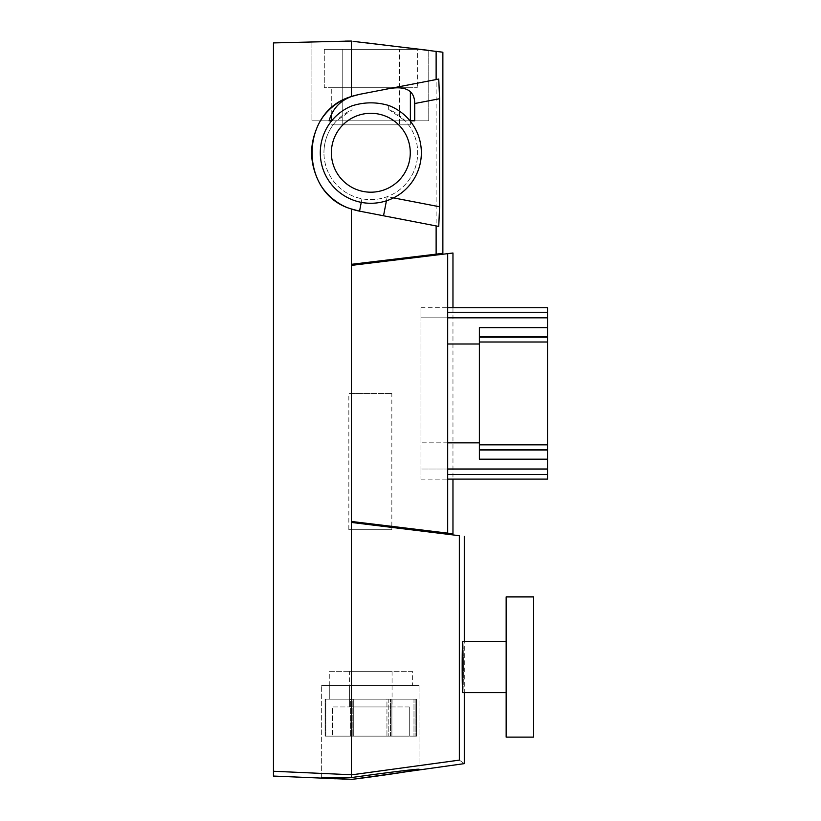 <?xml version="1.0" encoding="UTF-8"?>
<svg xmlns="http://www.w3.org/2000/svg" width="821" height="821" viewBox="0 0 821 821"><rect width="100%" height="100%" fill="white"/><g stroke="black" fill="none" stroke-linecap="round" stroke-linejoin="round"><path stroke-width="0.62" stroke-dasharray="4.11 3.08" d="M331.274 114.919L331.274 87.734L410.377 87.734L331.274 87.734L410.377 87.734L331.274 87.734L331.274 124.833L410.377 124.833L331.274 124.833M410.377 91.593L410.377 124.833M417.366 49.352L324.285 49.352L324.285 87.734L417.366 87.734L324.285 87.734L417.366 87.734L324.285 87.734L324.285 49.352L417.366 49.352L417.366 87.734L417.366 49.352L324.285 49.352L417.366 49.352M342.203 124.833L342.203 49.352L342.203 120.81L399.447 120.81L399.447 49.352L342.203 49.352L399.447 49.352L342.203 49.352L399.447 49.352L399.447 124.833L342.203 124.833L399.447 124.833M409.279 706.932L409.279 736.139L332.372 736.139L409.279 736.139L332.372 736.139L409.279 736.139L409.279 706.932L332.372 706.932L332.372 736.139L332.372 706.932L409.279 706.932M392.069 671.27L392.069 706.932L349.582 706.932L392.069 706.932L349.582 706.932L392.069 706.932L392.069 685.504L349.582 685.504L349.582 706.932L349.582 671.27L392.069 671.27L349.582 671.27M412.378 671.27L329.272 671.27L329.272 699.143L412.378 699.143L329.272 699.143L412.378 699.143L329.272 699.143L329.272 685.504L412.378 685.504L412.378 671.27L329.272 671.27M325.752 736.139L416.586 736.139L325.752 736.139L325.752 699.143L325.752 736.139M325.065 736.139L325.065 699.143L325.752 699.143L325.065 699.143L325.065 736.139L325.834 736.139L325.834 699.143L325.065 699.143L325.065 736.139L325.065 699.143L350.618 699.143L350.618 736.139L386.948 736.139L386.948 699.143L391.884 699.143L391.884 736.139L386.948 736.139L413.989 736.139L413.989 699.143L416.586 699.143L415.898 699.143L415.898 736.139L415.898 699.143L416.586 699.143L416.586 736.139L416.586 699.143L416.586 736.139L413.989 736.139L416.586 736.139L416.586 699.143L353.728 699.143L353.728 736.139L325.834 736.139L350.618 736.139L350.618 699.143L325.834 699.143L325.834 736.139L325.065 736.139M352.835 699.143L351.183 699.143L351.183 736.139L351.183 699.143L352.835 699.143L352.835 736.139L352.835 699.143L388.815 699.143L388.815 736.139L388.815 699.143L390.468 699.143L352.835 699.143M390.468 736.139L390.468 699.143L390.468 736.139M325.752 699.143L351.183 699.143L325.752 699.143M390.468 699.143L415.898 699.143L390.468 699.143M506.157 692.657L506.157 641.365L506.157 692.657L506.157 641.365L506.157 692.657L462.828 692.657C461.966 694.258 461.966 639.816 462.828 641.365C463.557 639.775 463.557 694.238 462.828 692.657C463.557 694.258 463.557 639.816 462.828 641.365L464.296 641.365L464.296 692.657M506.157 737.114L506.157 596.908L506.157 737.114L506.157 596.908L533.414 596.908L533.414 737.114M447.897 253.679L447.691 533.137L452.966 533.855M452.966 307.731L452.966 479.115M331.274 120.81L410.377 120.81L331.274 120.81M321.658 777.703L321.658 685.504L321.658 777.703L351.357 777.579L351.357 522.433L351.357 774.88L459.35 760.123L459.35 535.703L351.357 522.433L351.357 774.747L273.465 771.258L273.465 776.061M321.658 685.504L419.018 685.504L321.658 685.504M417.571 769.759L419.018 769.308L419.018 685.504L419.018 769.308C420.301 768.435 381.549 773.29 351.357 777.579M353.728 699.143L386.948 699.143L386.948 736.139L353.728 736.139L353.728 699.143M364.832 42.661L351.357 41.173L351.357 96.539A59.481 59.481 0 0 0 351.357 208.955L351.357 264.321L436.125 254.161L436.125 51.333L351.357 41.05L311.918 41.686L351.357 41.05L428.757 50.368L428.757 120.81L414.728 120.81M354.826 41.553L351.357 41.05L311.918 41.686L311.918 120.81L428.757 120.81L311.918 120.81L428.757 120.81L428.757 50.368M345.487 41.101L311.918 41.686L311.918 120.81L329.047 120.81M388.661 105.468L388.661 109.398A46.879 46.879 0 0 1 370.825 199.626A46.879 46.879 0 0 1 323.946 152.747A46.879 46.879 0 0 0 387.225 196.66A46.879 46.879 0 0 0 405.143 120.81L336.507 120.81L352.014 109.809L352.014 105.847M388.661 109.398L405.143 120.81L409.987 120.81M349.582 685.504L392.069 685.504M459.35 760.123C465.938 764.803 465.938 764.803 459.35 760.123M413.989 736.139L391.884 736.139L391.884 699.143L413.989 699.143L413.989 736.139M412.378 685.504L329.272 685.504M351.357 264.321L351.357 522.433M351.357 777.425L351.357 774.747M322.325 777.887L323.043 777.98M323.782 778.062L329.909 778.503M335.368 778.78L342.357 779.047M345.015 779.139L347.375 779.201M381.16 90.166L359.557 94.333M383.53 89.705L438.753 79.052M438.753 226.442L360.809 211.397M331.663 120.81L336.507 120.81A46.879 46.879 0 0 0 323.946 152.747A46.879 46.879 0 0 1 352.014 109.809M447.691 253.71L351.357 265.399L351.357 521.448L447.691 533.137M351.357 41.05L273.465 42.918L273.465 771.258M386.424 200.806L387.225 196.66L393.546 197.882M362.913 777.969L375.505 776.286M380.605 775.578L386.332 774.767M413.363 770.57L415.734 770.129M399.447 120.81L342.203 120.81M351.357 265.399L351.357 521.448M447.691 442.847L420.968 442.847L420.968 469.027L420.968 317.819L420.968 442.847L479.382 442.847L479.382 459.185L479.382 327.661L479.382 343.999L479.382 327.661L547.535 327.661L547.535 307.731M547.535 479.115L547.535 327.661M447.691 469.027L420.968 469.027L420.968 479.115L420.968 469.027L547.535 469.027M547.535 459.185L479.382 459.185L479.382 442.847M479.382 343.999L447.691 343.999M547.535 317.819L420.968 317.819L420.968 307.731L420.968 317.819L447.691 317.819M348.843 529.73L391.843 529.73L348.843 529.73L348.843 393.423L391.843 393.423L348.843 393.423M391.843 529.73L391.843 527.041M391.843 526.066L391.843 393.423M351.357 208.955A59.481 59.481 0 0 1 351.357 96.539M361.25 202.366L361.938 198.774M479.382 444.838L547.535 444.838M479.382 449.651L547.535 449.651M479.382 450L547.535 450M447.691 474.569L547.535 474.569M547.535 312.278L447.691 312.278M479.382 336.856L547.535 336.856M479.382 337.195L547.535 337.195M479.382 342.008L547.535 342.008M420.968 479.115L447.691 479.115M420.968 307.731L447.691 307.731"/><path stroke-width="1.23" d="M506.157 737.114L506.157 596.908L533.414 596.908L533.414 737.114L506.157 737.114L533.414 737.114M462.777 641.458L462.828 641.365C461.966 639.775 461.966 694.238 462.828 692.657L506.157 692.657M462.828 641.365L506.157 641.365L464.296 641.365L464.296 536.38M345.487 41.101L351.357 41.05L351.357 96.539L359.557 94.333L438.753 79.052L439.594 98.725L439.594 206.769L438.753 226.442L359.557 211.151L351.357 208.955L351.357 265.399L452.966 253.001L447.691 253.71L447.691 533.137L351.357 521.448L351.357 522.433L459.35 535.703C465.938 536.606 465.938 536.606 459.35 535.703C465.938 536.606 465.938 536.606 459.35 535.703L459.35 760.123C465.938 764.803 465.938 764.803 459.35 760.123L351.357 774.88L351.357 777.425L322.325 777.887M452.966 253.001L452.966 307.731M452.966 479.115L452.966 533.855L447.691 533.137M331.274 114.919L331.274 120.81M410.377 91.593L410.377 120.81M347.375 779.201L273.465 776.061L273.465 771.258L351.357 774.747M351.357 779.293L321.658 777.703M351.357 522.433L351.357 777.579C381.457 773.3 420.342 768.425 419.018 769.308C420.26 769.852 381.673 775.732 351.357 779.447L362.913 777.969M436.125 79.555L436.125 51.333L442.868 52.216L364.832 42.661M331.376 152.747A39.449 39.449 0 0 1 370.825 113.298A39.449 39.449 0 0 1 410.274 152.747A39.449 39.449 0 0 1 370.825 192.196A39.449 39.449 0 0 1 331.376 152.747M421.358 152.747A50.533 50.533 0 0 1 370.825 203.28A50.533 50.533 0 0 1 352.014 105.847C364.155 101.978 376.367 101.855 388.661 105.468A50.533 50.533 0 0 1 421.358 152.747M442.868 52.216L442.868 253.268L436.125 254.161L442.868 253.268M323.043 777.98L323.782 778.062M329.909 778.503L335.368 778.78M342.357 779.047L345.015 779.139M436.125 225.929L436.125 254.161L351.357 264.321M428.757 50.368L354.826 41.553M360.809 211.397L359.557 211.151A59.481 59.481 0 0 1 351.357 208.955C299.101 194.084 298.957 111.492 351.357 96.539A59.481 59.481 0 0 1 354.374 95.585L359.557 94.333M383.54 89.715L381.16 90.166L383.54 89.715C396.995 86.595 414.574 85.138 414.728 103.518L414.728 120.81L409.987 120.81M273.465 771.258L273.465 42.918L350.721 41.05M383.53 215.779L386.424 200.806M331.663 120.81L329.047 120.81C332.874 107.838 341.32 99.423 354.374 95.585A59.481 59.481 0 0 0 351.357 96.539M375.505 776.286L380.605 775.578M386.332 774.767L413.363 770.57M415.734 770.129L417.571 769.759M351.357 265.399L351.357 521.448M351.357 779.447L464.296 763.633L464.296 692.657M447.691 307.731L547.535 307.731L547.535 479.115L447.691 479.115M447.691 442.847L479.382 442.847M547.535 327.661L479.382 327.661L479.382 459.185L547.535 459.185M447.691 343.999L479.382 343.999M391.843 527.041L391.843 526.066M361.25 202.366L359.557 211.151A59.481 59.481 0 0 1 351.357 208.955M393.546 197.882L439.594 206.769M439.594 98.725L414.728 103.518M447.691 474.569L547.535 474.569M447.691 469.027L547.535 469.027M479.382 450L547.535 450M479.382 449.651L547.535 449.651M479.382 444.838L547.535 444.838M479.382 342.008L547.535 342.008M479.382 337.195L547.535 337.195M479.382 336.856L547.535 336.856M447.691 317.819L547.535 317.819M447.691 312.278L547.535 312.278"/></g></svg>
